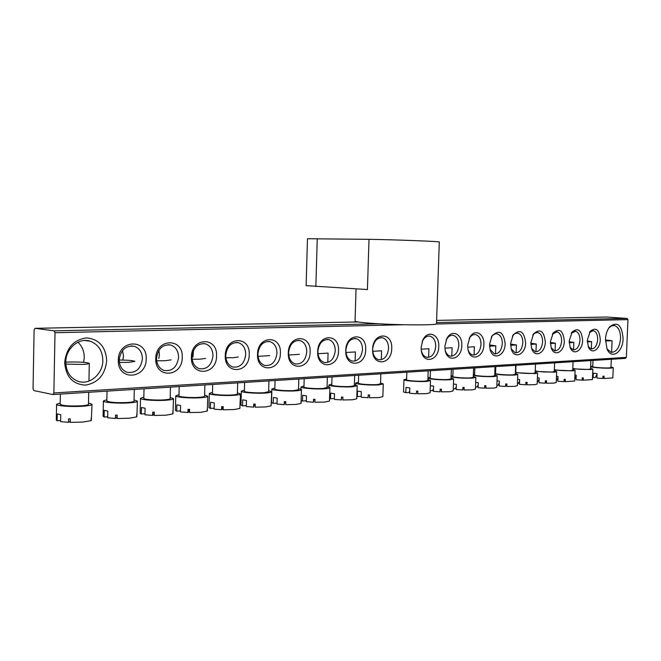 <?xml version="1.0" encoding="UTF-8"?>
<svg xmlns="http://www.w3.org/2000/svg" width="661" height="661" viewBox="0 0 661 661"><rect width="100%" height="100%" fill="white"/><g stroke="black" fill="none" stroke-linecap="round" stroke-linejoin="round"><path stroke-width="0.99" d="M369.003 239.34L367.425 289.551L306.117 285.635L307.464 238.728L369.003 239.34C392.502 239.621 441.408 241.488 439.301 241.992L436.508 323.708C438.524 325.592 389.742 325.08 366.384 322.907C358.923 322.238 355.147 321.618 355.048 321.048L356.039 288.89M605.459 339.432C605.765 334.202 607.178 329.971 609.715 326.757C617.49 321.048 621.943 325.022 623.1 338.68C622.926 352.354 611.408 360.014 607.046 349.016L605.459 339.432M607.013 348.925L611.128 352.33C616.407 352.247 619.555 347.678 620.563 338.597C620.539 331.252 618.465 326.889 614.342 325.501L611.458 325.906L608.74 328.104L609.715 326.757M77.94 342.216C82.154 346.199 84.261 351.33 84.253 357.609L83.674 362.294M64.671 362.443C66.389 347.934 73.652 339.762 86.451 337.911C98.993 339.101 105.743 346.678 106.694 360.658C105.157 374.729 98.092 382.884 85.509 385.123C72.784 384.38 65.844 376.82 64.671 362.443M102.827 360.534C102.554 350.859 98.39 344.431 90.334 341.25C79.171 337.193 65.662 348.438 65.778 362.096C66.05 371.457 69.975 377.786 77.56 381.1C89.086 385.809 102.959 374.275 102.827 360.534M118.319 360.162C118.236 339.176 147.453 338.449 146.172 358.981C146.527 379.422 117.352 381.174 118.319 360.162M142.404 358.857C142.231 352.503 139.57 348.322 134.431 346.331C125.838 345.249 120.765 349.752 119.211 359.84C119.385 366.07 121.954 370.21 126.912 372.259C135.67 373.506 140.834 369.045 142.404 358.857M122.533 350.52L123.491 356.048L122.863 360.055M155.781 358.568C155.74 338.118 183.502 337.424 182.246 357.444C182.535 377.373 154.814 379.042 155.781 358.568M178.569 357.32C178.404 351.032 175.826 346.942 170.835 345.05C162.755 344.133 157.987 348.537 156.533 358.254C156.698 364.442 159.202 368.499 164.027 370.441C172.257 371.507 177.107 367.128 178.569 357.32M158.871 350.38L159.392 354.61L158.789 358.51M191.384 357.056C191.384 337.11 217.783 336.449 216.56 355.982C216.791 375.431 190.426 377.018 191.384 357.056M212.974 355.866C212.817 349.644 210.314 345.637 205.48 343.844C197.862 343.067 193.367 347.372 192.004 356.75C192.169 362.881 194.59 366.863 199.283 368.706C207.033 369.606 211.603 365.326 212.974 355.866M193.4 350.644L192.995 357.039M225.261 355.61C225.294 336.152 250.436 335.524 249.23 354.593C249.42 373.581 224.302 375.093 225.261 355.61M245.727 354.478C245.578 348.33 243.165 344.398 238.489 342.695C231.284 342.043 227.045 346.248 225.756 355.321C225.913 361.385 228.268 365.293 232.812 367.037C240.133 367.805 244.438 363.616 245.727 354.478M257.526 354.238C257.592 335.243 281.569 334.64 280.388 353.263C280.528 371.812 256.567 373.258 257.526 354.238M276.959 353.156C276.827 347.083 274.489 343.233 269.969 341.613C263.152 341.059 259.137 345.174 257.914 353.966C258.063 359.956 260.343 363.79 264.755 365.45C271.671 366.095 275.744 361.997 276.959 353.156M288.295 352.933C288.394 334.375 311.281 333.797 310.125 351.999C310.216 370.135 287.353 371.507 288.295 352.933M306.778 351.892C306.646 345.901 304.39 342.125 300.02 340.58C293.55 340.118 289.741 344.141 288.593 352.66C288.725 358.584 290.931 362.344 295.203 363.922C301.763 364.475 305.622 360.46 306.778 351.892M317.677 351.677C317.801 333.541 339.671 332.995 338.531 350.793C338.589 368.524 316.735 369.838 317.677 351.677M335.259 350.685C335.135 344.778 332.962 341.076 328.74 339.597C322.601 339.209 318.982 343.15 317.883 351.421C318.007 357.271 320.139 360.956 324.278 362.468C330.5 362.922 334.16 358.997 335.259 350.685M345.753 350.487C345.901 332.747 366.822 332.227 365.707 349.636C365.731 366.979 344.827 368.243 345.753 350.487M362.501 349.529C362.393 343.703 360.295 340.076 356.213 338.663C350.371 338.341 346.926 342.2 345.877 350.239C346 356.006 348.058 359.617 352.057 361.063C357.981 361.451 361.46 357.609 362.501 349.529M372.622 349.339C372.787 331.987 392.816 331.492 391.725 348.529C391.717 365.508 371.697 366.715 372.622 349.339M388.585 348.43C388.486 342.679 386.462 339.126 382.512 337.771C376.952 337.507 373.672 341.283 372.672 349.099C372.779 354.8 374.77 358.336 378.637 359.724C384.272 360.047 387.586 356.279 388.585 348.43M587.307 340.208L590.281 331.235C596.032 326.873 599.362 329.674 600.287 339.655C600.171 349.719 591.446 355.089 588.356 346.818L587.307 340.208M588.257 346.571L591.132 348.917C594.801 348.884 596.99 345.769 597.684 339.572C597.66 334.59 596.23 331.624 593.388 330.665L589.447 332.442M569.171 340.977L572.096 332.029C578.086 327.319 581.597 330.112 582.622 340.407C582.523 350.842 573.219 356.196 570.146 347.389L569.171 340.977M570.063 347.19L573.17 349.834C576.995 349.818 579.259 346.645 579.978 340.324C579.953 335.276 578.466 332.252 575.533 331.268L571.261 333.276M550.373 341.778L553.216 332.888C559.479 327.773 563.18 330.541 564.32 341.183C564.238 352.032 554.282 357.328 551.249 347.942L550.373 341.778M551.191 347.793L554.554 350.784C558.528 350.793 560.892 347.562 561.627 341.101C561.594 335.978 560.057 332.904 557.025 331.888L552.389 334.169M530.857 342.605L533.609 333.813C540.144 328.244 544.053 330.971 545.333 341.993C545.267 353.296 534.592 358.502 531.626 348.454L530.857 342.605M531.601 348.372L535.236 351.768C539.376 351.801 541.83 348.512 542.598 341.902C542.549 336.705 540.962 333.582 537.831 332.533L535.195 332.937L532.783 335.144M510.598 343.472L513.217 334.821C520.05 328.724 524.19 331.392 525.635 342.828C525.578 354.643 514.076 359.708 511.25 348.934L510.598 343.472M511.242 348.917L515.183 352.792C519.496 352.858 522.05 349.504 522.843 342.737C522.793 337.465 521.149 334.284 517.91 333.202C515.894 332.863 514.093 333.822 512.49 336.077L512.407 336.201M489.545 344.364L492.007 335.937C499.146 329.219 503.533 331.805 505.169 343.703C505.136 356.089 492.693 360.939 490.065 349.347L489.545 344.364M490.082 349.396L494.345 353.858C498.848 353.949 501.509 350.537 502.327 343.613C502.269 338.258 500.567 335.02 497.221 333.896C495.006 333.524 493.048 334.606 491.346 337.151L491.206 337.374M467.658 345.298L469.905 337.176C474.738 328.236 484.662 333.681 483.91 344.604C483.885 357.659 470.351 362.187 468.029 349.661L467.658 345.298M468.062 349.793C469.021 352.668 470.558 354.387 472.681 354.957C477.382 355.089 480.159 351.602 481.01 344.513C480.944 339.085 479.175 335.788 475.722 334.615C473.259 334.21 471.128 335.449 469.335 338.333L469.128 338.688M444.87 346.265L446.844 338.597C451.653 328.757 462.584 334.028 461.783 345.546C461.783 359.377 446.943 363.434 445.101 349.826L444.87 346.265M445.134 350.041C446.051 353.395 447.72 355.42 450.133 356.105C455.049 356.271 457.949 352.718 458.833 345.455C458.751 339.944 456.933 336.581 453.355 335.375C450.595 334.929 448.274 336.366 446.373 339.671L446.109 340.208M421.14 347.281L422.759 340.299C427.411 329.31 439.623 334.276 438.764 346.529C438.764 361.327 422.338 364.624 421.222 349.752L421.14 347.281M421.255 350.033C422.049 354.023 423.85 356.444 426.651 357.295C431.798 357.51 434.822 353.883 435.748 346.43C435.657 340.845 433.773 337.416 430.071 336.16C426.94 335.681 424.387 337.374 422.404 341.25L422.065 342.051M33.868 390.577L52.954 394.551L53.88 392.965L55.003 332.723L54.144 330.83L34.975 328.327L34.099 329.946L33.05 388.676L33.868 390.577M53.88 392.965L626.364 357.378L625.372 358.394L52.954 394.551M226.136 352.263L225.773 354.949M626.364 357.378L627.95 319.61L436.062 324.006M403.747 324.741L55.003 332.723M54.144 330.83L379.166 323.799M436.549 322.56L627.049 318.437L606.501 317.04L436.624 320.395M357.981 321.948L34.975 328.327M627.049 318.437L627.95 319.61M381.281 359.758L381.571 350.776L372.763 351.338M380.835 373.845L380.513 383.843L377.191 384.57C370.747 385.09 357.923 384.115 358.419 383.14L358.667 375.241M380.546 382.975L383.273 383.934L379.133 384.842C371.085 385.503 355.023 384.272 355.659 383.058L358.444 382.273M382.942 393.758L382.851 396.666L378.728 397.591L369.516 397.765L369.598 394.981L368.202 394.939L368.119 397.715L361.17 397.22L361.344 391.667L357.51 391.097L357.345 396.625L356.841 396.509M368.119 397.715L368.301 394.939M357.345 396.625L360.6 396.369M382.851 396.509L382.942 393.906M427.865 379.703L430.493 380.604L426.882 381.397C419.322 382.017 403.309 380.794 403.937 379.654L403.557 391.907L405.829 392.725L408.837 392.485L409.737 391.056M428.617 357.37L428.915 348.727L421.181 349.215M428.163 370.854L427.832 380.505L424.94 381.133C418.884 381.637 406.094 380.662 406.589 379.745L406.837 372.201M403.937 379.654L406.614 378.943M403.631 389.222L403.565 391.758M405.829 392.725L406.003 387.412L409.845 387.949L409.663 393.278L416.43 393.749L416.521 391.081L417.859 391.122L417.769 393.799L426.469 393.65L430.08 392.783L430.493 380.604M417.265 391.105L417.702 391.304M417.702 391.122L417.769 393.799M65.778 362.203L68.149 362.071C79.832 361.823 86.88 362.253 89.301 363.368C89.128 363.847 86.789 364.194 82.294 364.409L65.827 364.128M88.723 392.295L88.475 404.309C88.301 404.962 85.963 405.457 81.477 405.813C69.702 406.3 62.597 405.788 60.159 404.292L60.358 394.08M88.508 403.02L91.995 404.325C91.78 405.135 88.871 405.755 83.278 406.193C72.181 407.077 56.003 405.912 56.598 404.301L60.184 402.995M91.995 404.325L91.325 420.446L91.4 417.033L90.896 420.677L82.956 422.057L70.248 422.371L70.314 418.909L68.579 418.851L68.513 422.313L60.63 421.627L60.762 414.72L57.267 413.918L57.135 420.793L56.301 420.057L56.598 404.301M68.513 422.313L70.008 421.561L70.289 420.338M57.135 420.793L60.655 420.512M90.896 420.429L91.325 420.446M592.52 377.555L595.272 377.481L597.04 374.308M605.443 339.928L612.078 340.745L605.443 340.985M611.309 359.287L610.971 367.541L609.359 367.888C604.807 368.276 592.273 367.351 592.752 366.673L593 360.443M610.987 366.987L613.251 367.656L611.251 368.086C606.038 368.532 591.727 367.582 590.628 366.731M590.645 366.417L592.768 366.111M593.14 377.646L593.322 373.176L597.065 373.589L596.883 378.075L602.882 378.447L602.972 376.2L604.104 376.233L604.014 378.48L612.83 377.918L613.251 367.656M595.825 376.464L596.949 376.547M603.163 376.208L603.369 378.125L604.014 378.48M355.114 361.071L355.395 351.916L345.976 352.511M354.668 375.498L354.354 385.685L350.776 386.462C344.117 387.007 331.277 386.024 331.772 385.024L332.012 376.927M354.387 384.776L357.18 385.768L352.718 386.743C344.398 387.429 328.319 386.198 328.947 384.95L331.797 384.115M356.857 395.84L356.733 398.814L352.321 399.781L342.811 399.963L342.894 397.121L341.464 397.071L341.382 399.913L334.342 399.401L334.516 393.725L330.69 393.138L330.525 398.79L329.599 398.542M342.365 397.121L341.704 397.104L341.382 399.913M330.525 398.79L333.929 398.517M356.742 398.649L356.857 395.922M430.146 390.767L432.451 390.585L433.476 388.932M451.802 356.196L452.091 347.719L444.903 348.182M451.339 369.392L451.009 378.869L448.307 379.455C442.449 379.943 429.675 378.968 430.171 378.084L430.418 370.714M451.033 378.1L453.62 378.968L450.257 379.703C443.787 380.24 429.757 379.348 427.907 378.307M427.931 377.704L430.195 377.315M430.319 385.71L433.575 386.123L433.393 391.353L440.069 391.808L440.16 389.197L441.474 389.238L441.383 391.857L449.835 391.717L453.198 390.891L453.289 388.296M440.466 389.205L441.201 389.461M441.201 389.23L441.383 391.857M327.79 362.426L328.071 353.098L317.991 353.734M327.352 377.216L327.046 387.602L323.179 388.445C316.288 389.007 303.449 388.024 303.944 386.991L304.184 378.687M327.071 386.66L329.93 387.685C329.839 388.147 328.236 388.503 325.121 388.742C316.512 389.445 300.425 388.214 301.052 386.916L303.969 386.049M329.93 387.685L329.459 401.062L324.725 402.062L314.9 402.26L314.991 399.351L313.529 399.302L313.446 402.21L306.307 401.673L306.481 395.873L302.672 395.261L302.507 401.045L301.135 400.599M313.446 402.21L313.925 399.318M302.507 401.045L306.06 400.756M329.467 400.888L329.616 398.021M453.272 388.908L455.132 388.759L456.28 386.892M474.069 355.056L474.367 346.752L467.682 347.182M473.615 367.979L473.276 377.299L470.756 377.844C465.08 378.315 452.331 377.348 452.818 376.489L453.074 369.276M473.301 376.555L475.837 377.398L472.698 378.084C464.014 378.398 456.809 377.993 451.075 376.869M451.108 375.993L452.843 375.754M453.438 384.024L456.371 384.38L456.189 389.503L462.774 389.949L462.865 387.379L464.154 387.429L464.063 389.99L472.276 389.858L475.416 389.056M462.857 387.643L463.782 387.693M463.774 387.412L464.063 389.99M299.507 354.329L288.708 355.023M298.805 379.026L298.499 389.61L294.327 390.519C287.205 391.097 274.348 390.114 274.836 389.048L275.075 380.521M298.524 388.627L301.449 389.684C301.35 390.188 299.623 390.56 296.26 390.825C287.353 391.543 271.25 390.32 271.878 388.982L274.869 388.065M301.061 403.144L301.143 400.293L300.945 403.4L295.872 404.449L285.726 404.656L285.808 401.681L284.313 401.632L284.23 404.606L276.992 404.053L277.157 398.12L273.373 397.492L273.208 403.4L271.506 402.508L271.878 388.982M284.23 404.606L284.883 401.657M273.208 403.4L276.926 403.103M269.63 355.618L258.038 356.362M268.936 380.91L268.639 391.709L264.127 392.692C256.749 393.278 243.884 392.312 244.38 391.205L244.611 382.446M268.663 390.676L271.663 391.775C271.555 392.312 269.68 392.725 266.044 393.006C256.823 393.749 240.711 392.527 241.339 391.147L244.405 390.172M271.663 391.775L271.109 405.854L265.664 406.945L255.171 407.168L255.245 404.127L253.725 404.078L253.642 407.118L246.305 406.548L246.462 400.475L242.703 399.822L242.546 405.871L240.976 404.986L241.339 391.147M253.642 407.118L254.477 404.102M242.546 405.871L246.33 405.565M475.49 387.123L476.945 386.999L478.2 384.925M489.537 344.935L495.791 345.819L489.578 346.224M495.031 366.632L494.692 375.779L492.329 376.291C486.835 376.753 474.102 375.787 474.598 374.961L474.846 367.904M494.717 375.076L497.212 375.886L494.271 376.53C486.356 376.828 479.382 376.464 473.342 375.431M473.383 374.39L474.623 374.25M475.664 382.397L478.283 382.694L478.101 387.718L484.596 388.156L484.687 385.644L485.951 385.685L485.86 388.197L493.85 388.073L496.783 387.296M484.678 385.95L485.488 385.991M485.471 385.669L485.86 388.197M478.176 385.685L477.721 385.702M496.865 385.396L497.931 385.313L499.286 383.041M510.589 344.075L516.406 344.918L510.623 345.298M515.646 365.326L515.307 374.324L513.093 374.804C507.764 375.25 495.064 374.291 495.552 373.49L495.8 366.582M515.332 373.639L517.778 374.432L515.026 375.035C507.714 375.324 500.964 374.994 494.758 374.035M494.8 372.887L495.576 372.812M497.031 380.827L499.352 381.083L499.171 386.007L505.582 386.437L505.673 383.967L506.921 384.008L506.83 386.478L514.605 386.355L517.356 385.685L517.778 374.432M505.665 384.314L506.367 384.355M506.351 383.991L506.83 386.478M499.245 384.082L498.683 384.041M498.981 383.545L498.815 384.033M238.332 356.965L233.44 357.708L225.888 357.766M237.654 382.884L237.373 393.898C237.266 394.369 235.638 394.716 232.474 394.964C224.839 395.575 211.974 394.609 212.462 393.469L212.685 384.462M237.398 392.824L240.472 393.964C240.348 394.543 238.315 394.981 234.382 395.286C224.839 396.055 208.719 394.84 209.339 393.419L212.487 392.386M240.472 393.964L239.86 408.424L234.011 409.564L223.145 409.803L223.22 406.689L221.666 406.631L221.584 409.746L214.139 409.159L214.296 402.946L210.57 402.26L210.413 408.457L208.983 407.589L209.339 393.419M221.584 409.746L222.286 409.126L222.617 406.672M210.413 408.457L214.164 408.151M517.431 383.744L518.133 383.686L519.579 381.223M530.849 343.257L536.261 344.05L530.882 344.414M535.493 364.071L535.154 372.92L533.08 373.366C527.916 373.804 515.241 372.845 515.729 372.069L515.977 365.31M535.179 372.267L537.591 373.027L535.005 373.589L515.365 372.672M517.596 379.307L519.645 379.521L519.463 384.363L525.792 384.776L525.883 382.355L527.106 382.389L527.007 384.818L534.584 384.702L537.17 384.074L537.591 373.027M525.867 382.736L526.478 382.777M526.453 382.372L527.007 384.818M519.529 382.537L518.852 382.455M205.53 358.378L200.217 359.179L192.144 359.245M204.869 384.958L204.588 396.195C204.472 396.699 202.704 397.079 199.275 397.344C191.368 397.98 178.495 397.013 178.974 395.84L179.197 386.578M204.621 395.071L207.777 396.245C207.637 396.873 205.431 397.352 201.167 397.682C191.277 398.476 175.148 397.278 175.76 395.807L178.999 394.716M207.777 396.245L207.331 410.919L207.414 407.771L207.083 411.125L200.804 412.315L189.542 412.563L189.616 409.374L188.021 409.316L187.947 412.514L180.395 411.902L180.552 405.532L176.859 404.829L176.71 411.167L175.421 410.324L175.76 395.807M187.947 412.514L188.806 411.861L189.195 409.366M176.71 411.167L180.42 410.869M537.244 382.149L539.136 379.48M550.357 342.464L555.389 343.216L550.382 343.555M554.629 362.864L554.29 371.565L552.34 371.986C544.581 372.168 538.88 371.779 535.236 370.813M554.306 370.937L556.686 371.672L554.257 372.201L535.212 371.358M537.41 377.844L539.194 378.026L539.012 382.777L545.259 383.173L545.35 380.802L546.548 380.835L546.457 383.215L553.835 383.116L556.256 382.521L556.686 371.672M545.333 381.223L545.846 381.257M545.821 380.819L546.457 383.215M539.079 381.042L538.277 380.943M171.1 359.857L165.316 360.732L156.682 360.79M170.455 387.131L170.191 398.6C170.059 399.145 168.125 399.566 164.407 399.855C156.211 400.5 143.33 399.55 143.809 398.343L144.024 388.8M170.216 397.426L173.471 398.649C173.306 399.327 170.91 399.847 166.275 400.202C156.029 401.02 139.884 399.831 140.496 398.319L143.834 397.162M173.471 398.649L172.975 413.736L173.058 410.514L172.678 413.951L165.928 415.199L154.244 415.463L154.319 412.2L152.674 412.142L152.6 415.414L144.957 414.778L145.098 408.25L141.462 407.515L141.314 414.017L140.165 413.199L140.496 398.319M152.6 415.414L153.649 414.728L154.096 412.191M141.314 414.017L144.974 413.72M556.331 380.612L557.991 377.795M569.154 341.704L573.839 342.415L569.187 342.729M573.079 361.699L572.732 370.251L570.906 370.647C564.287 370.846 558.776 370.515 554.356 369.664M572.757 369.648L575.095 370.367L572.814 370.862L554.348 370.077M556.496 376.431L558.041 376.58L557.851 381.24L564.023 381.637L564.114 379.298L565.287 379.34L565.196 381.678L574.673 381.025L575.095 370.367M564.097 379.761L564.527 379.786M564.486 379.315L565.196 381.678M557.917 379.596L557.016 379.488M119.203 360.014C128.507 360.105 133.745 360.575 134.918 361.41L128.614 362.36L119.368 362.418M134.299 389.412L134.043 401.128C133.894 401.723 131.787 402.169 127.747 402.483C116.286 402.937 109.313 402.433 106.826 400.971L107.032 391.138M134.067 399.905L137.43 401.161C137.24 401.896 134.629 402.458 129.581 402.855C118.955 403.697 102.802 402.516 103.405 400.963L106.851 399.74M137.43 401.161L136.868 416.703L136.943 413.398L136.513 416.926L129.25 418.231L117.113 418.52L117.187 415.166L115.501 415.108L115.435 418.463L107.677 417.81L107.817 411.109L104.231 410.349L104.099 417.017L103.091 416.232L103.405 400.963M115.435 418.463L116.666 417.752L117.187 415.166M104.099 417.017L107.702 416.719M574.764 378.662L576.177 376.167M587.29 340.96L591.645 341.638L587.315 341.935M590.876 360.575L590.537 368.995L588.811 369.367C582.862 369.557 577.524 369.259 572.806 368.483M590.562 368.408L592.859 369.102L590.719 369.565L572.79 368.83M574.905 375.06L576.218 375.184L576.028 379.769L582.118 380.149L582.209 377.852L583.366 377.894L583.275 380.191L592.438 379.579L592.859 369.102M575.087 378.084L576.095 378.191M582.498 377.869L582.68 379.819L583.275 380.191M317.255 238.629L315.859 286.56M84.839 340.498L90.334 341.25M613.358 325.427L614.342 325.501M589.546 332.285L590.281 331.235M571.319 333.177L572.096 332.029M552.406 334.144L553.216 332.888M532.816 335.102L533.609 333.813M512.49 336.077L513.217 334.821M491.346 337.151L492.007 335.937M469.335 338.333L469.905 337.176M446.373 339.671L446.844 338.597M592.677 330.607L593.388 330.665M574.773 331.202L575.533 331.268M556.215 331.822L557.025 331.888M536.963 332.458L537.831 332.533M516.985 333.119L517.91 333.202M496.221 333.805L497.221 333.896M474.639 334.524L475.722 334.615M452.19 335.267L453.355 335.375M422.404 341.25L422.759 340.299M428.815 336.036L430.071 336.16M381.042 337.622L382.512 337.771M354.602 338.498L356.213 338.663M326.98 339.415L328.74 339.597M298.094 340.374L300.02 340.58M267.854 341.373L269.969 341.613M236.159 342.423L238.489 342.695M202.91 343.522L205.48 343.844M167.977 344.678L170.835 345.05M131.242 345.901L134.431 346.331M355.659 383.058L355.593 385.024M383.273 383.934L382.959 393.832M89.301 363.368L88.946 381.091M612.078 340.745L611.59 352.396M328.947 384.95L328.889 387.065M357.18 385.768L356.866 395.881M453.62 378.968L453.198 390.891M301.052 386.916L300.978 389.255M475.837 377.398L475.424 389.089M301.449 389.684L301.061 403.185M497.212 375.886L496.791 387.354M495.791 345.819L495.494 353.949M516.406 344.918L516.109 352.883M536.261 344.05L535.964 351.859M555.389 343.216L555.091 350.859M573.839 342.415L573.541 349.892M591.645 341.638L591.347 348.958"/></g></svg>

